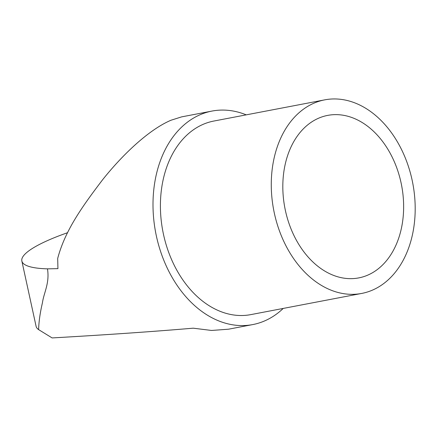 <?xml version="1.0" encoding="UTF-8"?>
<svg xmlns="http://www.w3.org/2000/svg" width="437" height="437" viewBox="0 0 437 437"><rect width="100%" height="100%" fill="white"/><g stroke="black" fill="none" stroke-linecap="round" stroke-linejoin="round"><path stroke-width="0.66" d="M318.873 118.088A82.724 59.443 79.2 0 0 286.219 214.059A82.724 59.443 79.2 0 0 358.755 277.899A82.724 59.443 79.2 0 0 367.583 275.201A82.724 59.443 79.2 0 0 400.237 179.23A82.724 59.443 79.2 0 0 327.706 115.39A82.724 59.443 79.2 0 0 318.873 118.088M324.735 99.855L213.873 121.038A98.538 70.81 79.2 0 0 203.358 124.25A98.538 70.81 79.2 0 0 164.459 238.569A98.538 70.81 79.2 0 0 250.86 314.613L361.721 293.429A98.538 70.81 79.2 0 0 372.242 290.217A98.538 70.81 79.2 0 0 411.141 175.898A98.538 70.81 79.2 0 0 324.735 99.855A98.538 70.81 79.2 0 0 314.219 103.066A98.538 70.81 79.2 0 0 275.321 217.386A98.538 70.81 79.2 0 0 361.721 293.429M246.233 114.855A108.682 78.097 79.2 0 0 211.972 111.074L181.645 116.87L171.036 120.224C148.607 129.723 122.103 155.201 102.52 179.864C82.899 205.718 65.124 230.13 57.689 258.447L57.935 268.646L47.464 268.848C49.818 283.187 43.815 292.719 42.433 302.803C40.128 312.641 38.855 321.583 38.62 329.624L52.123 337.932C106.202 334.84 153.234 331.59 193.214 328.182L211.579 330.459L228.573 329.198L252.761 324.576A108.682 78.097 79.2 0 0 264.363 321.031A108.682 78.097 79.2 0 0 283.22 308.429M211.972 111.074A108.682 78.097 79.2 0 0 200.37 114.62A108.682 78.097 79.2 0 0 157.467 240.705A108.682 78.097 79.2 0 0 252.761 324.576M67.598 232.692A109.337 21.227 -12.3 0 0 21.85 261.009A109.337 21.227 -12.3 0 0 47.464 268.848M21.85 261.009L36.085 326.286A109.337 21.227 -12.3 0 0 38.62 329.624"/></g></svg>
